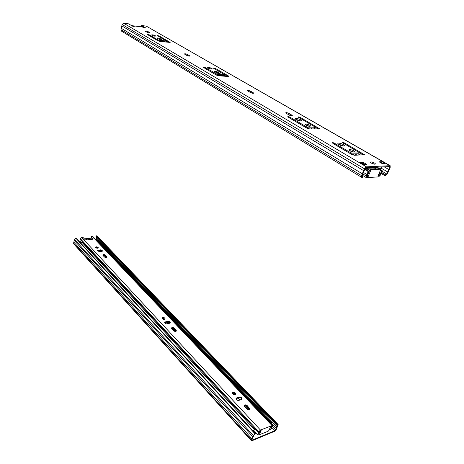 <?xml version="1.0" encoding="UTF-8"?>
<svg xmlns="http://www.w3.org/2000/svg" width="464" height="464" viewBox="0 0 464 464"><rect width="100%" height="100%" fill="white"/><g stroke="black" fill="none" stroke-linecap="round" stroke-linejoin="round"><path stroke-width="0.7" d="M133.417 26.431L133.91 26.489M131.44 25.555L134.061 25.967M135.053 26.03L137.588 26.349M139.125 26.547L141.184 26.808M145.528 31.361L145.267 31.129C145.737 30.873 146.699 31.059 148.161 31.68L150.191 32.938C149.721 33.193 148.753 33.008 147.291 32.387L145.528 31.361M149.002 32.979L146.288 31.801M184.765 54.23L184.44 53.94C184.887 53.633 185.89 53.818 187.45 54.497L189.805 55.964C189.358 56.277 188.355 56.092 186.783 55.407L184.765 54.23M188.633 56.051L185.409 54.601M248.037 91.112L247.573 90.706C247.979 90.306 249.04 90.497 250.769 91.275L253.715 93.125C253.315 93.525 252.248 93.334 250.508 92.551L248.037 91.112M252.59 93.287L248.443 91.35M133.928 26.494L134.113 25.909L134.253 26.448L133.928 26.494L132.42 26.129L128.522 23.838L123.627 23.206L122.119 24.47L364.408 168.774L366.438 166.843L390.137 165.683L390.195 167.347L387.324 173.942L385.404 175.798L380.979 173.472M143.77 27.573L141.416 26.21L141.578 25.52L145.626 27.886L141.717 26.895M141.578 25.52L146.27 26.123L389.818 165.619M166.495 41.029L157.163 35.577L159.088 35.943L170.166 42.415L160.121 41.476L158.096 40.855L147.169 34.388L149.13 34.759L158.241 40.09L166.495 41.029M154.86 36.186C153.143 35.885 152.035 35.473 151.531 34.957C152.755 34.667 154.17 35.02 155.782 36.018L154.86 36.186M161.965 39.701L162.249 39.95C161.791 40.223 160.811 40.037 159.314 39.394L157.197 38.077C157.661 37.804 158.636 37.99 160.126 38.628L161.965 39.701L161.866 40.107M216.427 75.081L203.145 67.21L205.221 67.587L217.372 74.385L224.895 74.866L213.643 68.307L215.429 68.457L228.514 76.009L228.874 76.328L228.329 76.502L218.66 75.765L216.427 75.081M211.393 69.072C209.508 68.776 208.255 68.295 207.628 67.634C208.91 67.239 210.447 67.64 212.245 68.829L211.393 69.072L208.272 68.156M219.75 73.254L220.145 73.602C219.721 73.956 218.683 73.77 217.03 73.039L214.42 71.398C214.844 71.05 215.876 71.236 217.517 71.961L219.75 73.254L219.588 73.805M306.982 128.209L287.703 116.783C287.953 116.47 288.695 116.597 289.942 117.166L306.217 126.695L307.481 127.084L314.789 127.159L314.737 126.788L298.085 117.038C298.323 116.737 299.054 116.864 300.272 117.421L319.725 128.818L309.534 128.992L306.982 128.209M300.527 120.936C298.027 120.605 296.27 119.892 295.261 118.796C294.681 117.52 301.061 119.306 301.362 120.501L300.527 120.936M291.723 115.055L292.297 115.559C291.926 116.017 290.824 115.82 288.979 114.979L285.656 112.874C286.027 112.421 287.129 112.613 288.962 113.448L291.723 115.055L291.462 115.809M354.119 152.117C351.822 151.844 350.146 151.142 349.102 150.005C348.51 148.729 354.409 150.481 354.74 151.682L354.119 152.117M379.094 161.814L382.127 161.675L385.195 163.438L382.168 163.583L379.094 161.814M374.854 164.181C372.888 163.96 371.438 163.345 370.498 162.325C369.976 161.199 375.04 162.742 375.341 163.798L374.854 164.181M360.25 162.667L363.469 162.522L366.56 164.337L363.341 164.494L360.25 162.667M309.853 126.359C307.684 126.08 306.147 125.454 305.254 124.48C304.738 123.354 310.283 124.926 310.555 125.982L309.853 126.359M343.615 146.009C340.976 145.69 339.062 144.89 337.885 143.614C337.224 142.17 343.998 144.159 344.369 145.51L343.615 146.009M351.712 154.454L332.062 142.784C332.282 142.431 333.053 142.558 334.382 143.179L350.593 152.668L351.944 153.079L359.188 152.865L359.049 152.424L342.391 142.645C342.6 142.303 343.36 142.431 344.659 143.04L364.478 154.68L354.426 155.289L351.712 154.454M362.071 175.966L362.877 176.453L362.222 176.448L362.169 175.607L365.035 168.745L366.05 167.777L389.586 166.553L389.615 167.382L386.75 173.983L385.787 174.911L381.275 172.538M363.457 154.988L359.24 152.552M359.345 152.836L358.823 153.758L351.579 153.984L350.233 153.572L333.744 143.915M343.725 146.003L338.181 144.008M309.801 126.359L305.689 124.955M364.756 164.424L363.092 163.444L361.676 163.508M374.454 164.169L371.003 162.864M383.403 163.525L381.744 162.574L380.509 162.626M354.003 152.117L349.479 150.464M291.206 115.768L286.456 113.506M300.713 120.936L295.603 119.213M318.646 129.067L314.905 126.898M314.986 127.124L314.47 128.018L307.168 127.948L305.898 127.559L289.379 117.885M218.991 73.724L215.342 72.053M227.708 76.456L224.837 74.791M224.878 74.924L224.385 75.731L216.033 74.832L204.792 68.254M161.066 40.003L158.201 38.744M154.761 36.169L152.383 35.513M166.617 41.18L166.141 41.922L158.062 40.82L148.782 35.392M168.96 42.468L166.593 41.099M361.549 175.647L120.965 29.684L121.452 31.1L361.642 177.323L361.549 175.647L362.32 173.797L121.278 28.281L122.119 24.47M120.965 29.684L121.278 28.281M382.127 161.675L381.744 162.574M363.469 162.522L363.092 163.444M362.877 176.453L362.494 177.376L361.642 177.323M362.32 173.797L363.631 170.642L121.806 25.885M363.631 170.642L364.408 168.774M390.137 165.683L146.27 26.123M384.117 166.802L388.716 169.464M387.649 171.918L381.257 168.194M385.358 174.94L384.969 175.827M380.393 169.14L381.222 166.959M376.82 167.197L375.254 168.745L367.482 169.18L367.157 167.719M376.159 167.231L375.637 167.84L367.859 168.27L367.836 167.678M380.729 169.83L381.814 166.924M379.685 168.792L370.713 169.116L369.715 170.068L367.146 176.181L368.068 176.738L366.879 176.767L366.833 175.937L368.897 171.228L368.19 171.57L366.218 175.978L366.305 177.637L378.549 176.888L380.486 175.021L382.22 170.729L380.625 169.772M368.068 176.738L370.649 170.619L371.641 169.667L380.503 169.203L380.538 170.039L377.957 176.059L378.931 175.995L379.9 175.061L381.797 170.456M378.734 168.664L376.64 167.44M368.897 171.228L364.971 168.89M368.19 171.57L364.716 169.505M89.871 239.552L90.022 239.418C87.609 238.299 86.379 238.444 86.333 239.853L86.426 239.952M91.913 238.148L84.338 238.832M90.022 239.418L92.11 239.285M85.527 239.946L86.333 239.853M96.628 237.092L96.425 237.957L276.956 426.892L277.559 425.505L277.571 425.14L276.84 425.308L277.101 424.705L278.145 424.543L276.202 429.681L274.572 431.329L252.097 440.701L251.395 440.69L251.917 438.764L73.828 242.156L74.455 239.325L253.292 435.464L255.444 433.567L76.177 238.107L74.455 239.325M276.956 426.892L275.645 429.913L274.827 430.737L252.346 440.098L252.004 439.739L253.889 435.22L255.444 433.567M269.909 428.811L269.601 428.933M96.425 237.957L95.978 239.824M276.84 425.308L95.926 236.356L96.048 235.845L96.437 235.799L277.518 424.537M278.145 424.543L97.075 235.996L96.437 235.799M277.101 424.705L96.048 235.845M251.407 439.982L73.596 243.2L73.741 243.896L251.395 440.69M73.596 243.2L73.828 242.156M251.917 438.764L252.781 436.688L74.223 240.375M252.781 436.688L253.292 435.464M276.248 428.527L271.84 423.905M97.533 240.88L96.089 239.366M254.864 432.935L255.774 432.564M80.951 243.31L82.012 242.336L254.318 429.467L253.222 431.143M271.597 424.415L271.829 422.698L98.2 240.688L97.852 240.445L97.498 240.932L271.254 423.29L271.289 424.096M97.916 241.373L97.974 241.912M255.194 433.295L256.07 432.883M254.318 429.467L252.961 430.859M97.852 240.445L271.521 422.536L271.034 423.174M271.829 422.698L271.521 422.536M91.037 237.069L91.454 236.402L92.841 236.518L272.536 425.401L260.461 430.047L258.773 431.746L257.665 434.617L258.129 434.6L259.364 431.508L261.174 430.261L259.457 434.333L258.808 433.625L259.457 434.333M91.222 236.773L93.073 239.157M81.397 242.788L79.918 241.181L80.376 238.687L81.687 237.516L83.265 237.684L85.185 239.743L86.02 240.004L92.928 239.192L93.154 238.815M100.485 249.864L102.573 250.838L101.883 251.349L99.47 251.668L97.37 250.688L98.072 250.177L100.485 249.864L100.357 250.386L97.423 250.891M96.205 246.744L98.281 247.706C97.359 248.472 96.431 248.315 95.503 247.248L96.205 246.744M103.072 255.507L102.88 255.107C103.397 254.388 104.267 254.411 105.49 255.177L107.114 257.102C106.598 257.822 105.722 257.798 104.493 257.027L103.072 255.507M167.829 321.349C169.151 321.279 169.963 321.709 170.265 322.625L169.621 323.251L167.098 323.831C165.77 323.901 164.952 323.478 164.65 322.561L165.306 321.923L167.829 321.349L167.655 321.912L164.668 322.712M162.632 317.44C163.943 317.382 164.749 317.799 165.051 318.698C164.012 319.679 162.986 319.47 161.971 318.066L162.632 317.44M171.721 328.767L171.425 328.135C171.947 327.236 172.886 327.242 174.249 328.164L176.384 330.751C175.862 331.656 174.922 331.644 173.548 330.722L171.721 328.767M244.69 406.638L244.25 405.675C244.766 404.591 245.775 404.591 247.283 405.687L250.044 409.126C249.533 410.217 248.518 410.211 247.005 409.109L244.69 406.638M232.905 392.237C234.407 392.103 235.347 392.648 235.724 393.884C234.546 395.09 233.409 394.789 232.313 392.967L232.905 392.237M239.169 397.074C240.677 396.929 241.628 397.486 242.011 398.75L241.431 399.475L238.838 400.397C237.324 400.542 236.373 399.985 235.985 398.721L236.582 397.984L239.169 397.074L238.937 397.671L235.985 398.791M92.899 239.192L91.101 237.295M272.536 425.401L271.162 429.061L270.541 429.484L271.956 425.998L270.698 426.375L268.969 430.406L268.146 431.242L259.446 434.693M241.773 399.272C241.332 398.048 240.381 397.515 238.937 397.671M235.492 394.4C235.051 393.205 234.111 392.683 232.679 392.834L232.313 393.049M249.8 409.666L247.039 406.284C246.019 405.414 245.091 405.234 244.25 405.739M176.187 331.174L174.07 328.732L171.442 328.286M164.859 319.104L162.458 318.008L161.994 318.223M170.073 323.031L167.655 321.912M106.935 257.433L105.363 255.705L102.927 255.304M98.095 248.031L96.077 247.271L95.555 247.451M102.393 251.163L100.357 250.386M260.014 430.76L258.808 433.625M270.541 429.484L269.735 428.626M241.669 398.872L240.857 398.013M170.039 322.932L169.395 322.254M102.364 251.186L101.923 250.717M257.665 434.617L253.796 430.412M148.161 31.68L147.993 32.387M149.924 32.706L149.831 33.083M187.45 54.497L187.247 55.245M189.469 55.674L189.341 56.144M250.769 91.275L250.514 92.075M253.24 92.707L253.037 93.345M134.125 25.926L142.054 26.935M366.438 166.843L123.627 23.206M169.905 42.183L169.812 42.555M159.088 35.943L158.914 36.644M159.245 40.397L159.065 41.128M158.241 40.09L158.062 40.82M149.13 34.759L148.961 35.479M166.327 41.203L166.141 41.922M160.126 38.628L159.947 39.347M224.617 74.953L224.385 75.731M217.372 74.385L217.14 75.174M216.259 74.049L216.033 74.832M205.221 67.587L205.001 68.359M228.514 76.009L228.363 76.502M215.429 68.457L215.209 69.211M217.517 71.961L217.291 72.738M314.789 127.159L314.47 128.018M307.481 127.084L307.168 127.948M306.217 126.695L305.898 127.559M289.942 117.166L289.64 118.018M319.157 128.319L318.878 129.067M300.272 117.421L299.976 118.25M288.962 113.448L288.666 114.289M359.188 152.865L358.823 153.758M351.944 153.079L351.579 153.984M350.593 152.668L350.233 153.572M334.382 143.179L334.034 144.066M363.782 154.071L363.416 154.964M344.659 143.04L344.317 143.898M362.1 176.297L362.413 176.488M389.615 167.382L388.223 166.582M382.945 163.548L381.292 162.591M381.947 171.17L386.75 173.983M385.787 174.911L381.367 172.312M379.453 168.629L376.988 167.185M367.082 168.612L365.794 167.852M364.472 164.442L362.802 163.456M357.187 155.196L354.925 153.88M339.288 144.756L338.732 144.432M312.318 129.015L310.544 127.977M296.432 119.747L295.933 119.457M221.421 75.974L220.487 75.429M162.812 41.777L162.33 41.493M165.3 41.83L165.787 42.114M223.526 75.661L224.46 76.206M313.606 128.006L315.381 129.038M357.964 153.787L360.221 155.098M159.732 41.203L160.213 41.487M217.825 75.226L218.759 75.771M307.858 127.954L309.633 128.992M352.263 153.961L354.525 155.283M375.028 167.289L375.788 167.736M375.637 167.84L374.726 167.307M354.2 155.283L351.961 153.973M309.314 128.98L307.551 127.954M218.44 75.742L217.523 75.203M159.912 41.447L159.436 41.168M367.059 176.807L366.757 176.622M367.459 169.18L369.564 170.433M378.177 175.549L378.931 175.995M371.641 169.667L370.713 169.116M369.715 170.068L370.649 170.619M379.407 168.629L380.335 169.169M379.9 175.061L378.694 174.342M370.243 169.343L369.756 169.053M380.265 173.954L379.146 173.292M362.86 173.954L366.218 175.978M366.966 174.545L363.242 172.306M252.01 439.721L252.346 440.098M274.827 430.737L271.747 427.483M254.997 433.747L75.771 238.154M277.559 425.505L277.223 425.152M272.362 426.457L275.645 429.913M96.402 247.254L97.312 248.228M99.453 250.508L100.421 251.54M103.768 255.101L106.152 257.642M162.8 317.968L164.111 319.36M166.709 322.126L168.096 323.605M172.243 328.019L175.45 331.435M233.038 392.759L234.836 394.678M237.968 398.008L239.865 400.032M244.957 405.455L249.174 409.944M81.687 237.516L260.461 430.047M271.898 425.389L92.185 236.321M98.072 250.177L97.945 250.705M106.917 256.691L106.784 257.224M105.49 255.177L105.363 255.705M165.306 321.923L165.132 322.492M176.082 330.107L175.902 330.675M174.249 328.164L174.07 328.732M249.597 408.146L249.359 408.749M247.283 405.687L247.039 406.284M236.582 397.984L236.344 398.582M271.608 426.004L271.945 426.364M271.515 427.158L270.75 426.358M258.773 431.746L80.376 238.687M258.523 432.634L80.324 239.482M141.92 26.9L134.113 25.909M301.362 120.501L301.246 120.814M354.74 151.682L354.6 152.024M375.341 163.798L375.214 164.111M344.369 145.51L344.218 145.893M367.268 169.134L365.487 168.078M364.675 164.43L363.005 163.444M380.503 169.203L379.575 168.664M366.305 177.637L362.332 175.23M96.715 247.283L97.585 248.211M99.714 250.473L100.682 251.505M104.087 255.13L106.424 257.619M163.142 317.985L164.401 319.319M166.976 322.068L168.362 323.541M172.585 328.036L175.74 331.395M233.404 392.764L235.138 394.609M238.241 397.915L240.137 399.933M245.328 405.455L249.475 409.869M91.025 237.133L91.147 236.617M170.265 322.625L170.178 322.915M176.384 330.751L176.279 331.064M250.044 409.126L249.841 409.625M235.724 393.884L235.544 394.342M242.011 398.75L241.825 399.22"/></g></svg>
